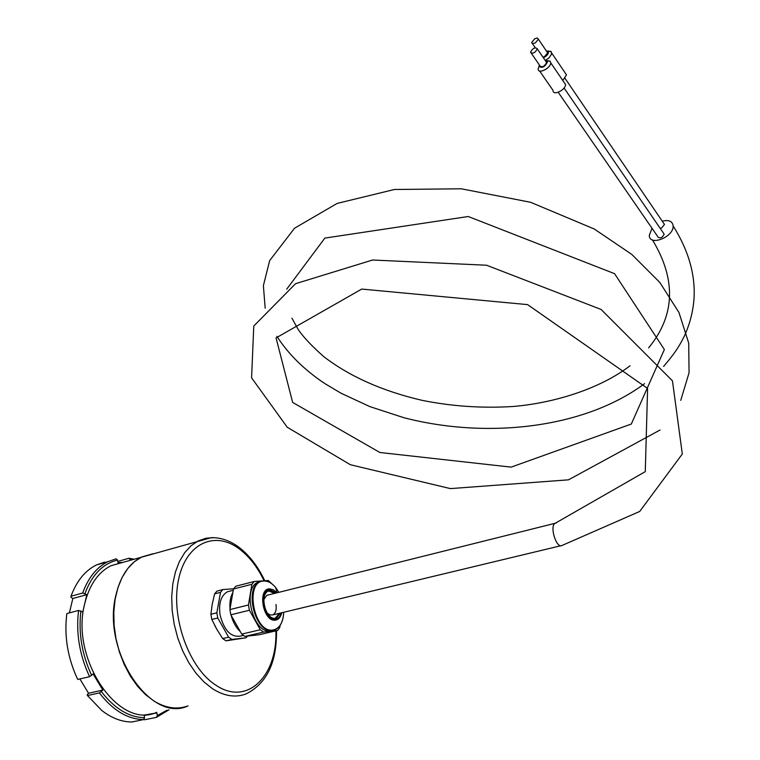 <?xml version="1.0" encoding="UTF-8"?>
<svg xmlns="http://www.w3.org/2000/svg" width="760" height="760" viewBox="0 0 760 760"><rect width="100%" height="100%" fill="white"/><g stroke="black" fill="none" stroke-linecap="round" stroke-linejoin="round"><path stroke-width="1.14" d="M117.781 561.45L128.963 558.258L130.501 560.158M122.616 562.4L117.98 562.619L117.534 560.063L116.109 558.818L108.043 561.621C96.729 567.207 88.274 577.667 82.678 593.019L86.839 594.653L72.827 598.49L70.974 597.284L71.003 596.23L82.678 593.019M69.379 612.902L72.827 598.49M86.839 594.653L82.773 612.075L78.574 610.451L66.842 613.577C64.039 636.082 67.668 658.036 77.71 679.44L89.594 676.694L93.072 673.873L102.819 690.089L88.549 693.262L79.885 678.936M102.819 690.089L99.37 692.92L87.466 695.561L87.153 694.849L88.549 693.262M87.466 695.561L101.802 710.495C111.625 718.095 121.609 721.933 131.774 722L143.621 719.587L144.533 717.725L144.086 715.075L156.864 712.899L144.162 715.511M156.864 712.899L157.31 715.521L156.398 717.364L144.6 719.767L143.868 719.083M130.378 559.483L132.022 559.731M84.996 593.446C91.988 574.797 102.837 563.663 117.534 560.063M91.665 675.45C81.89 654.445 78.299 632.918 80.902 610.878M144.533 717.725C128.868 717.269 114.494 708.586 101.422 691.676M167.048 710.192L157.31 715.521M156.398 717.364L169.034 709.783M99.37 692.92C112.784 710.315 127.537 719.207 143.621 719.587M78.574 610.451C75.848 633.07 79.524 655.149 89.594 676.694M133.921 559.189L128.963 558.258M71.003 596.23C76.646 580.944 85.148 570.513 96.52 564.927L104.614 562.125M115.966 594.947C120.517 576.004 129.114 563.341 141.74 556.957L152.893 553.783L141.74 556.957L134.282 561.783L127.689 568.632L122.18 577.325L117.933 587.651L115.111 599.317L113.81 611.981L114.104 625.261L115.976 638.742L119.396 651.985L124.25 664.582L130.378 676.134L137.579 686.289L145.625 694.725L154.242 701.214C166.031 708.253 177.298 709.802 188.071 705.869C150.68 724.014 101.337 650.702 115.966 594.947M156.721 712.31C118.854 730.379 69.673 658.397 84.816 603.336C89.537 584.62 98.296 572.071 111.084 565.687L122.35 562.476M271.966 583.87L268.242 580.507L254.21 581.476L235.809 586.226L233.482 589.01L229.891 609.577L230.84 614.802L241.727 634.115L244.986 636.395L263.568 632.073L277.562 630.467L259.094 634.752L244.986 636.395M277.562 630.467L279.765 627.57L280.088 625.452M225.957 640.832L246.088 637.773L231.914 639.445L225.957 640.832L222.68 638.581L216.743 629.166L211.821 619.457L210.891 614.289L212.239 604.162L214.605 593.855L216.961 591.09L222.861 589.561L233.643 588.762M263.568 632.073L260.309 629.755L241.727 634.115M240.359 631.702C236.113 627.76 233.044 622.317 231.154 615.372M230.023 608.827C229.491 602.262 230.451 596.799 232.883 592.429M268.669 590.966L274.578 593.399M279.395 613.311L275.253 618.222M280.459 613.054L276.64 617.832L275.158 618.231C265.61 619.989 259.207 594.434 268.346 591.1L270.019 590.663L275.642 593.133M273.087 630.249L270.541 630.923C253.289 634.334 241.613 588.202 258.144 582.141L260.69 581.39M260.309 629.755L249.413 610.251L248.444 604.989L251.911 584.269L254.21 581.476M231.914 639.445L228.646 637.184L217.768 618.003L216.837 612.817L210.891 614.289M216.837 612.817L220.514 592.334L214.605 593.855M228.646 637.184L222.68 638.581M217.768 618.003L211.821 619.457M248.444 604.989L229.891 609.577M251.911 584.269L233.482 589.01M249.413 610.251L230.84 614.802M247.532 636.101L246.088 637.773M220.514 592.334L222.861 589.561M243.409 635.417L241.11 635.958C231.334 637.868 224.333 630.933 220.096 615.135C218.509 603.373 220.941 595.583 227.382 591.783L230.394 591.014M263.881 599.383L266.808 595.346L268.09 595.023M275.966 604.533C276.716 609.767 275.69 613.216 272.878 614.878L270.037 614.954L267.149 612.94M652.014 228.285L649.287 235.325C649.135 246.715 673.892 237.111 673.142 225.948C672.476 221.179 668.857 219.593 662.283 221.207M660.183 228.342L661.703 227.905L664.468 224.447L663.622 223.202M543.333 57.703L544.644 57.123C547.865 54.967 549.014 53.029 548.093 51.319L546.364 50.92M542.982 57.2L544.578 56.582L547.665 52.839L546.877 51.689M545.253 60.515L549.014 57.903L551.57 54.112L551.123 51.452L547.608 51.034M562.789 80.474L566.485 74.85L564.994 72.665M534.783 38.703L531.677 42.484L532.2 43.51L535.278 42.987L538.394 39.216L537.358 38.019L534.783 38.703M657.789 236.816C660.155 238.792 662.274 237.899 664.154 234.137L663.281 232.864M539.372 64.961L539.068 66.357C542.146 68.447 544.948 66.956 547.475 61.893L547.048 60.98L545.3 60.591M539.904 65.911C542.184 67.621 544.426 66.49 546.63 62.529L545.832 61.361M539.068 66.025L538.137 69.151C538.184 74.461 550.819 68.172 550.744 62.833L550.097 61.104L546.535 60.686M553.042 90.697C553.147 96.026 565.697 89.908 565.573 84.55L564.043 82.327M537.301 48.706C535.002 47.044 532.75 48.193 530.547 52.164L530.547 52.345C532.817 54.026 535.068 52.877 537.301 48.896L537.301 48.706M275.861 630.857C277.675 675.792 247.275 706.639 215.878 685.178C188.974 668.173 170.706 617.31 178.4 580.317C185.706 543.058 215.013 530.1 239.656 549.195C249.403 556.7 257.555 567.226 264.091 580.792M214.482 537.662L206.226 538.175L198.388 540.835L191.13 545.68L184.746 552.606L179.455 561.45L175.427 571.986L172.805 583.908L171.703 596.885L172.178 610.508L174.211 624.35L177.764 637.982L182.704 650.959L188.898 662.881L196.118 673.369L204.145 682.109L212.705 688.855C224.39 696.188 235.476 697.889 245.983 693.956C266.684 683.667 276.858 662.587 276.507 630.705M281.305 612.855C280.193 616.711 278.207 618.849 275.358 619.267C263.91 621.214 258.087 589.741 269.828 589.636L276.488 592.923M281.779 612.74C280.668 617.186 278.521 619.656 275.329 620.15C263.235 622.221 257.079 588.943 269.496 588.839L273.296 589.731L276.953 592.809M283.698 612.284L283.66 613.282C282.834 623.162 279.252 628.748 272.906 630.021C253.84 633.46 244.207 581.001 263.796 581.039C267.938 580.868 271.89 583.034 275.661 587.518L278.863 592.325M283.309 612.37L283.66 613.282C283.081 621.746 280.212 627.247 275.044 629.793L272.507 630.467C255.265 633.869 243.58 587.698 260.091 581.647L263.273 580.82M556.272 522.994L555.208 523.26C549.242 525.853 556.386 548.986 562.058 545.452L639.683 511.47L682.318 453.986L672.457 380.855L601.075 309.444L486.571 265.231L372.59 260.015L295.555 283.698L253.764 326.049L251.588 377.834L287.223 427.234L350.312 464.702L450.385 488.604L568.508 479.826L660.05 430.017M108.043 561.621L96.52 564.927M264.765 580.744C258.077 566.637 249.631 555.617 239.457 547.665C230.489 540.835 221.131 537.5 211.394 537.643L111.084 565.687M275.576 618.089L276.64 617.832M277.029 592.79L275.661 587.518C270.608 581.59 265.42 579.623 260.091 581.647L258.144 582.141M217.312 630.163L214.567 625.147M561.032 545.699L272.878 614.878M227.382 591.783L233.254 590.283M266.808 595.346L555.227 523.26L645.278 471.637L647.596 388.445L527.582 304.617L361.731 289.076L276.06 337.915L292.647 402.42L379.858 452.494L511.147 467.124L631.313 424.042L664.364 349.534L614.564 273.676L468.245 216.514L324.872 238.089L286.71 289.18M291.887 318.117L298.138 329.374C303.126 336.86 311.704 345.981 323.865 356.716C349.847 376.599 382.555 391.134 421.999 400.33C451.62 406.305 481.764 408.376 512.439 406.534C553.413 403.247 599.811 388.997 630.068 365.75M648.612 347.899C675.165 315.59 676.447 279.604 652.45 239.913M680.741 400.358L689.063 372.77L688.712 343.121L678.984 312.541L659.841 282.463L631.836 254.448L594.311 229.026L530.632 202.293L461.291 188.793L394.43 189.487L337.126 203.423L294.538 228.218L269.658 260.604L263.378 285.646L265.183 308.209M276.887 336.3C288.277 354.084 304.294 369.863 324.938 383.638L341.041 393.233L369.816 406.59L403.712 417.658C485.906 439.071 583.727 428.897 644.556 383.667M663.622 366.434C676.324 351.452 679.525 345.591 684.266 336.243C689.852 324.188 693.12 311.457 694.061 298.053C695.343 274.16 688.37 250.135 673.142 225.967M664.468 224.447L564.984 78.28M566.485 74.85L551.75 53.133M548.093 51.319L551.123 51.452M547.665 52.839L538.394 39.216M535.278 47.737L532.447 43.614M664.154 234.137L564.072 87.998M657.77 236.635L558.211 92.273M565.573 84.55L550.744 62.833M553.033 90.373L539.638 71.003M547.048 60.98L550.097 61.104M546.63 62.529L537.301 48.896M539.904 65.73L531.344 53.314"/></g></svg>
